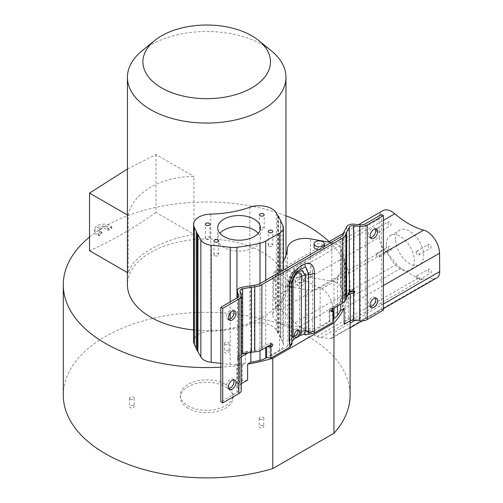 <?xml version="1.0" encoding="UTF-8"?>
<svg xmlns="http://www.w3.org/2000/svg" width="503" height="503" viewBox="0 0 503 503"><rect width="100%" height="100%" fill="white"/><g stroke="black" fill="none" stroke-linecap="round" stroke-linejoin="round"><path stroke-width="0.38" stroke-dasharray="2.52 1.89" d="M196.239 348.158L196.447 231.587M349.497 292.306A143.399 82.794 180 0 1 345.586 305.384L342.386 307.232A141.148 81.492 -0 0 0 344.687 301.926A16.008 9.243 -0 0 0 345.045 299.977A16.008 9.243 -0 0 0 344.75 298.216L341.009 287.1A13.336 7.702 -0 0 0 331.842 281.215L310.521 277.423A17.787 10.274 -0 0 0 287.515 286.798A80.895 46.704 180 0 1 275.487 309.358A17.787 10.274 -0 0 0 272.821 314.765A17.787 10.274 -0 0 0 285.377 324.58L306.792 328.384A13.336 7.702 -0 0 0 320.147 326.472L329.874 320.851A9.576 5.527 0 0 0 329.899 320.952A2.672 1.547 180 0 1 329.924 321.172A2.672 1.547 180 0 1 329.144 322.266L312.42 331.917L312.545 329.704A4.678 2.697 180 0 1 308.829 330.484L308.905 332.722L312.42 331.917M298.568 334.281L292.048 338.047L291.155 335.363L291.155 279.838C290.96 273.192 299.769 268.338 299.455 275.047L299.455 330.572L298.568 334.281L304.46 332.709L308.905 332.722M288.936 339.821L289.181 341.826A4.678 2.697 180 0 1 289.2 342.059A4.678 2.697 180 0 1 287.829 343.97L287.955 346.045L289.344 344.014L289.326 341.449L292.048 338.047M287.955 346.045L271.23 355.696A2.672 1.547 180 0 1 269.25 356.149L279.461 350.258A13.449 7.765 -0 0 0 283.396 344.762A13.449 7.765 -0 0 0 282.818 342.505L278.404 333.231L277.713 332.804L276.336 330.188A17.907 10.337 -0 0 0 249.84 324.378A80.782 46.641 180 0 1 210.776 331.226A17.907 10.337 -0 0 0 193.573 341.556M280.643 221.245L280.643 338.368L280.8 221.553M196.365 231.676L196.258 349.082M220.83 363.386L230.167 364.436A17.014 9.821 -0 0 0 236.944 364.398A141.268 81.561 -0 0 0 245.439 363.197L242.371 364.971A143.399 82.794 180 0 1 220.83 367.171M89.515 237.058A143.399 82.794 180 0 1 285.962 215.793M329.735 242.257A143.399 82.794 180 0 1 350.094 284.78A143.399 82.794 180 0 1 349.56 291.935M193.573 329.918A79.273 45.767 -0 0 0 285.962 284.78A79.273 45.767 -0 0 0 262.748 252.418A79.273 45.767 -0 0 0 176.358 242.496A79.273 45.767 -0 0 0 127.422 284.78M331.169 242.515L331.842 242.635A13.336 7.702 180 0 1 337.35 244.546A13.336 7.702 180 0 1 341.009 248.52L344.75 259.636A16.008 9.243 180 0 1 345.045 261.397A16.008 9.243 180 0 1 344.687 263.346A141.148 81.492 180 0 1 337.482 276.851A16.008 9.243 180 0 1 333.967 279.913L320.147 287.892A13.336 7.702 180 0 1 306.792 289.803L285.377 286A17.787 10.274 180 0 1 278.033 283.447A17.787 10.274 180 0 1 272.821 276.185A17.787 10.274 180 0 1 275.487 270.777A80.895 46.704 -0 0 0 283.396 261.044M318.783 249.664A5.124 2.955 0 0 0 324.303 246.715A5.124 2.955 0 0 0 322.794 244.621A5.124 2.955 0 0 0 317.211 243.986A5.124 2.955 0 0 0 314.061 246.715M303.781 280.517A5.124 2.955 0 0 0 298.204 279.888A5.124 2.955 0 0 0 295.047 282.617A5.124 2.955 0 0 0 296.563 284.711A5.124 2.955 0 0 0 302.14 285.346A5.124 2.955 0 0 0 305.29 282.617A5.124 2.955 0 0 0 303.781 280.517M347.655 295.424L340.694 299.442L340.694 304.284M340.694 299.442A141.148 81.492 -0 0 0 342.386 296.286L348.365 292.828A6.426 3.71 180 0 1 349.252 292.4M342.386 307.232L342.386 296.286M333.3 322.046A6.904 3.986 180 0 1 332.47 320.153A6.904 3.986 180 0 1 332.646 319.254L333.3 318.877M329.874 320.851L329.874 309.911L332.646 308.308L332.646 308.93M332.646 310.106L332.646 319.254M332.646 308.308A6.904 3.986 0 0 0 332.477 309.031L330.609 307.93L340.399 302.272A10.041 5.797 180 0 0 343.228 299.046A25.609 14.782 0 0 1 344.058 296.94L344.058 231.852M266.64 347.039L269.25 345.203L269.25 356.149M267.269 346.68A6.904 3.986 0 0 0 266.64 346.712M242.666 353.854L245.439 352.257L245.439 363.197M245.439 352.257A141.268 81.561 -0 0 0 250.834 351.32L248.111 352.892M250.834 352.414L250.834 351.32M258.246 233.323A21.378 12.342 180 0 1 260.447 238.78A21.378 12.342 180 0 1 260.064 241.094A21.378 12.342 180 0 1 237.051 251.066A21.378 12.342 180 0 1 217.692 238.78A21.378 12.342 180 0 1 218.069 236.46A21.378 12.342 180 0 1 219.893 233.323M205.985 239.019A2.314 1.339 180 0 1 205.306 238.076A2.314 1.339 180 0 1 206.733 236.838A2.314 1.339 180 0 1 209.254 237.133A2.314 1.339 180 0 1 209.933 238.076A2.314 1.339 180 0 1 208.506 239.309A2.314 1.339 180 0 1 205.985 239.019M214.655 255.669A2.314 1.339 180 0 1 213.982 254.719A2.314 1.339 180 0 1 215.41 253.487A2.314 1.339 180 0 1 217.931 253.776A2.314 1.339 180 0 1 218.61 254.719A2.314 1.339 180 0 1 217.183 255.958A2.314 1.339 180 0 1 214.655 255.669M260.202 229.601A2.314 1.339 180 0 1 259.523 228.658A2.314 1.339 180 0 1 260.956 227.419A2.314 1.339 180 0 1 263.478 227.708A2.314 1.339 180 0 1 264.157 228.658A2.314 1.339 180 0 1 262.729 229.89A2.314 1.339 180 0 1 260.202 229.601M268.879 246.244A2.314 1.339 180 0 1 268.2 245.301A2.314 1.339 180 0 1 269.627 244.062A2.314 1.339 180 0 1 272.154 244.357A2.314 1.339 180 0 1 272.833 245.301A2.314 1.339 180 0 1 271.4 246.533A2.314 1.339 180 0 1 268.879 246.244M241.302 390.19A8.45 4.879 0 0 0 241.17 389.328L240.057 385.77A3.754 2.169 180 0 1 240 385.386A3.754 2.169 180 0 1 241.1 383.852L241.302 383.732M241.302 356.828L241.1 356.941A3.754 2.169 0 0 0 240 358.476A3.754 2.169 0 0 0 240.006 358.626L237.517 359.18L237.366 356.357L240.006 356.08A3.754 2.169 180 0 1 240 355.929A3.754 2.169 180 0 1 241.302 354.288M247.602 380.098A143.399 82.794 180 0 1 242.371 380.934L239.208 382.758A6.426 3.71 0 0 0 237.328 385.386A6.426 3.71 0 0 0 237.429 386.04L238.535 389.599A5.778 3.339 180 0 1 238.629 390.19A5.778 3.339 180 0 1 236.932 392.554L220.83 401.853M242.371 364.971L242.371 380.934M383.324 310.219L381.431 309.125L365.329 318.424A5.778 3.339 180 0 1 360.217 319.348L354.049 318.707A6.426 3.71 0 0 0 348.365 319.738L345.586 321.348L345.586 305.384M345.586 321.348A143.399 82.794 180 0 1 344.134 324.366M63.29 395.106A143.399 82.794 180 0 1 206.695 312.313A143.399 82.794 180 0 1 350.094 395.106M383.324 285.585L333.866 314.061L332.829 306.182C330.559 297.399 326.818 291.633 321.606 288.898L308.094 282.196L292.733 272.532L383.324 220.371M436.937 277.819A13.361 7.702 60.1 0 1 434.768 278.436L422.639 279.02A16.033 9.243 60.1 0 1 418.339 278.052A141.173 81.404 60.1 0 1 401.048 268.244A16.033 9.243 60.1 0 1 396.678 264.276L384.399 249.765A13.361 7.702 60.1 0 1 379.325 237.265L273.764 298.053L273.557 279.775L278.316 270.847L285.044 269.539L292.733 272.532M273.764 298.053L275.229 303.561L280.265 309.729L384.399 249.765M396.678 264.276L294.865 322.901L280.265 309.729M294.865 322.901L299.681 326.61L308.094 331.433L316.896 336.463L320.719 337.702L422.639 279.02M434.768 278.436L330.465 338.494L320.719 337.702M330.465 338.494L332.043 338.223L333.979 332.47L350.094 323.196M333.866 314.061L333.979 332.47M101.946 232.185L101.122 231.864A4.81 2.779 180 0 1 99.034 229.569A4.81 2.779 180 0 1 102.417 226.922A4.81 2.779 180 0 1 107.812 228.004L108.365 228.469A143.399 82.794 180 0 1 111.754 226.683L111.559 226.52A9.35 5.401 0 0 0 101.078 224.413A9.35 5.401 0 0 0 94.489 229.569A9.35 5.401 0 0 0 98.563 234.027L98.871 234.147A143.399 82.794 180 0 1 101.946 232.185L101.946 234.008L101.122 233.681A4.81 2.779 180 0 1 99.034 231.393A4.81 2.779 180 0 1 102.417 228.739A4.81 2.779 180 0 1 107.812 229.821L108.365 230.286A143.399 82.794 180 0 1 111.754 228.5L111.559 228.343A9.35 5.401 0 0 0 101.078 226.231A9.35 5.401 0 0 0 94.489 231.393A9.35 5.401 0 0 0 98.563 235.844L98.871 235.97A143.399 82.794 180 0 1 101.946 234.008M98.871 234.147L98.871 235.97M111.754 226.683L111.754 228.5M108.365 228.469L108.365 230.286M379.325 237.265L379.168 218.962A17.812 10.274 60.1 0 1 382.858 210.663M395.591 239.296A19.862 11.456 60.1 0 1 399.703 230.204A19.862 11.456 60.1 0 1 414.988 235.542A19.862 11.456 60.1 0 1 423.639 255.537A19.862 11.456 60.1 0 1 419.527 264.628A19.862 11.456 60.1 0 1 404.242 259.29A19.862 11.456 60.1 0 1 395.591 239.296M427.902 245.42A2.226 1.283 60.1 0 1 428.361 244.401A2.226 1.283 60.1 0 1 430.078 244.999A2.226 1.283 60.1 0 1 431.046 247.243A2.226 1.283 60.1 0 1 430.581 248.262A2.226 1.283 60.1 0 1 428.87 247.665A2.226 1.283 60.1 0 1 427.902 245.42M387.92 222.86A2.226 1.283 60.1 0 1 388.379 221.836A2.226 1.283 60.1 0 1 390.089 222.439A2.226 1.283 60.1 0 1 391.064 224.678A2.226 1.283 60.1 0 1 390.598 225.696A2.226 1.283 60.1 0 1 388.888 225.099A2.226 1.283 60.1 0 1 387.92 222.86M388.184 247.595A2.226 1.283 60.1 0 1 388.643 246.571A2.226 1.283 60.1 0 1 390.359 247.174A2.226 1.283 60.1 0 1 391.328 249.413A2.226 1.283 60.1 0 1 390.869 250.431A2.226 1.283 60.1 0 1 389.152 249.834A2.226 1.283 60.1 0 1 388.184 247.595M428.166 270.155A2.226 1.283 60.1 0 1 428.625 269.136A2.226 1.283 60.1 0 1 430.342 269.734A2.226 1.283 60.1 0 1 431.31 271.978A2.226 1.283 60.1 0 1 430.851 272.997A2.226 1.283 60.1 0 1 429.134 272.4A2.226 1.283 60.1 0 1 428.166 270.155M386.317 244.634A19.862 11.456 60.1 0 1 390.435 235.542A19.862 11.456 60.1 0 1 405.714 240.88A19.862 11.456 60.1 0 1 414.371 260.875A19.862 11.456 60.1 0 1 410.253 269.966A19.862 11.456 60.1 0 1 394.974 264.628A19.862 11.456 60.1 0 1 386.317 244.634M416.107 252.21A2.226 1.283 60.1 0 1 416.566 251.192A2.226 1.283 60.1 0 1 418.282 251.789A2.226 1.283 60.1 0 1 419.25 254.034A2.226 1.283 60.1 0 1 418.792 255.052A2.226 1.283 60.1 0 1 417.075 254.455A2.226 1.283 60.1 0 1 416.107 252.21M376.125 229.645A2.226 1.283 60.1 0 1 376.584 228.626A2.226 1.283 60.1 0 1 378.3 229.23A2.226 1.283 60.1 0 1 379.268 231.468A2.226 1.283 60.1 0 1 378.809 232.487A2.226 1.283 60.1 0 1 377.093 231.889A2.226 1.283 60.1 0 1 376.125 229.645M376.389 254.386A2.226 1.283 60.1 0 1 376.854 253.361A2.226 1.283 60.1 0 1 378.564 253.965A2.226 1.283 60.1 0 1 379.539 256.203A2.226 1.283 60.1 0 1 379.073 257.222A2.226 1.283 60.1 0 1 377.363 256.624A2.226 1.283 60.1 0 1 376.389 254.386M416.371 276.946A2.226 1.283 60.1 0 1 416.836 275.927A2.226 1.283 60.1 0 1 418.546 276.524A2.226 1.283 60.1 0 1 419.521 278.769A2.226 1.283 60.1 0 1 419.056 279.787A2.226 1.283 60.1 0 1 417.345 279.19A2.226 1.283 60.1 0 1 416.371 276.946M225.338 384.342A26.363 15.222 -0 0 0 196.604 381.041A26.363 15.222 -0 0 0 180.332 395.106A26.363 15.222 -0 0 0 188.053 405.871A26.363 15.222 -0 0 0 216.78 409.165A26.363 15.222 -0 0 0 233.059 395.106A26.363 15.222 -0 0 0 225.338 384.342M263.126 425.796A2.314 1.339 180 0 1 263.805 426.739A2.314 1.339 180 0 1 262.371 427.978A2.314 1.339 180 0 1 259.85 427.682A2.314 1.339 180 0 1 259.171 426.739A2.314 1.339 180 0 1 260.598 425.507A2.314 1.339 180 0 1 263.126 425.796M228.387 350.943A2.314 1.339 180 0 1 229.066 351.893A2.314 1.339 180 0 1 227.633 353.125A2.314 1.339 180 0 1 225.111 352.836A2.314 1.339 180 0 1 224.432 351.893A2.314 1.339 180 0 1 225.866 350.654A2.314 1.339 180 0 1 228.387 350.943M133.484 405.739A2.314 1.339 180 0 1 134.163 406.682A2.314 1.339 180 0 1 132.729 407.92A2.314 1.339 180 0 1 130.208 407.631A2.314 1.339 180 0 1 129.529 406.682A2.314 1.339 180 0 1 130.956 405.449A2.314 1.339 180 0 1 133.484 405.739M188.053 408.266A26.363 15.222 180 0 1 180.332 397.502A26.363 15.222 180 0 1 196.604 383.443A26.363 15.222 180 0 1 225.338 386.744A26.363 15.222 180 0 1 233.059 397.502A26.363 15.222 180 0 1 216.78 411.567A26.363 15.222 180 0 1 188.053 408.266M259.85 419.175A2.314 1.339 -0 0 0 262.371 419.464A2.314 1.339 -0 0 0 263.805 418.232A2.314 1.339 -0 0 0 263.126 417.283A2.314 1.339 -0 0 0 260.598 416.993A2.314 1.339 -0 0 0 259.171 418.232A2.314 1.339 -0 0 0 259.85 419.175M225.111 344.329A2.314 1.339 -0 0 0 227.633 344.618A2.314 1.339 -0 0 0 229.066 343.386A2.314 1.339 -0 0 0 228.387 342.436A2.314 1.339 -0 0 0 225.866 342.147A2.314 1.339 -0 0 0 224.432 343.386A2.314 1.339 -0 0 0 225.111 344.329M130.208 399.118A2.314 1.339 -0 0 0 132.729 399.413A2.314 1.339 -0 0 0 134.163 398.175A2.314 1.339 -0 0 0 133.484 397.232A2.314 1.339 -0 0 0 130.956 396.942A2.314 1.339 -0 0 0 129.529 398.175A2.314 1.339 -0 0 0 130.208 399.118M353.175 290.747L353.653 289.225L354.049 289.3A1.559 1.251 17.3 0 1 354.565 291.608M353.653 289.225A6.426 3.71 0 0 0 346.768 291.822L344.058 296.94M240.006 358.626L237.366 358.903A6.426 3.71 180 0 1 237.328 358.476A6.426 3.71 180 0 1 239.208 355.854L241.302 354.646M240.006 356.08L240.145 358.909M270.539 344.788A1.559 0.899 -60 0 0 270.545 342.977A1.559 0.899 -60 0 0 269.765 343.052L259.976 348.705A10.041 5.797 180 0 1 254.38 350.34A25.609 14.782 0 0 0 250.739 350.817L241.874 352.383A6.426 3.71 0 0 0 237.328 355.929A6.426 3.71 0 0 0 237.366 356.357M228.72 319.455A5.344 3.087 -60 0 1 227.608 319.21A5.344 3.087 -60 0 1 226.501 316.764A5.344 3.087 -60 0 1 228.834 311.382A5.344 3.087 -60 0 1 232.952 309.955A5.344 3.087 -60 0 1 233.719 310.797M228.72 388.542A5.344 3.087 -60 0 1 227.608 388.297A5.344 3.087 -60 0 1 226.501 385.851A5.344 3.087 -60 0 1 228.834 380.475A5.344 3.087 -60 0 1 232.952 379.042A5.344 3.087 -60 0 1 233.719 379.884M312.545 272.079C312.369 251.751 287.452 266.848 287.829 286.345A4.678 2.697 0 0 0 289.2 284.447A4.678 2.697 0 0 0 289.181 284.201L295.299 269.331L304.673 264.534L308.829 272.859A4.678 2.697 0 0 0 312.545 272.079L312.545 329.704M331.716 311.64L329.83 310.552A1.559 0.899 -60 0 0 330.609 310.47L329.144 311.319A2.672 1.547 0 0 0 329.924 310.225A2.672 1.547 0 0 0 329.899 310.005A9.576 5.527 180 0 1 329.874 309.911M329.83 310.552A1.559 0.899 -60 0 1 329.591 309.301A1.559 0.899 -60 0 1 330.609 307.93M270.331 345.096A2.672 1.547 0 0 0 271.23 344.75L269.765 345.599M295.292 269.331C293.683 270.451 288.804 279.19 289.2 284.44L289.344 344.014M304.46 332.709L305.642 329.276L305.642 273.745L300.662 268.2L293.004 272.048L288.904 283.415L288.904 338.94L289.326 341.449M294.481 336.098A4.005 2.314 -60 0 1 293.299 335.96A4.005 2.314 -60 0 1 292.469 334.124A4.005 2.314 -60 0 1 294.224 330.094A4.005 2.314 -60 0 1 297.311 329.019A4.005 2.314 -60 0 1 298.015 329.974M291.872 340.858L291.564 338.802A5.124 2.955 180 0 1 291.545 338.544A5.124 2.955 180 0 1 291.872 337.507M296.896 271.576L291.847 284.069L291.847 341.688L291.564 283.277A5.124 2.955 0 0 1 291.545 283.019L291.847 341.688A7.35 4.244 0 0 1 291.872 342.059M291.545 283.019C291.206 280.705 292.369 277.625 295.047 273.777L291.564 283.277L291.847 284.069A7.35 4.244 180 0 1 291.872 284.44M295.047 273.783L295.984 272.777M269.25 345.203A2.672 1.547 0 0 0 269.872 345.171M381.431 214.586L381.431 309.125M370.428 237.642A5.344 3.087 -60 0 1 369.315 237.397A5.344 3.087 -60 0 1 368.209 234.951A5.344 3.087 -60 0 1 370.541 229.569A5.344 3.087 -60 0 1 374.66 228.136A5.344 3.087 -60 0 1 375.427 228.984M370.428 306.729A5.344 3.087 -60 0 1 369.315 306.484A5.344 3.087 -60 0 1 368.209 304.038A5.344 3.087 -60 0 1 370.541 298.656A5.344 3.087 -60 0 1 374.66 297.229A5.344 3.087 -60 0 1 375.427 298.072M296.563 281.806A5.124 2.955 180 0 1 295.047 279.706A5.124 2.955 180 0 1 298.204 276.977A5.124 2.955 180 0 1 303.781 277.612A5.124 2.955 180 0 1 305.29 279.706A5.124 2.955 180 0 1 302.14 282.435A5.124 2.955 180 0 1 296.563 281.806M271.35 50.822A79.273 45.767 -0 0 0 262.748 44.937A79.273 45.767 -0 0 0 142.035 50.822M128.19 215.41C132.509 192.938 160.595 176.578 193.925 176.44L193.925 234.354C160.69 240.038 132.71 255.977 128.19 273.022L128.19 215.41L127.422 214.97M127.422 169.014L155.999 154.547L193.925 176.44M155.999 154.547L155.999 212.461L193.925 234.354M127.422 272.576L128.19 273.022M155.999 212.461C133.836 228.054 111.672 240.799 89.515 250.695M320.147 287.892L320.147 326.472M306.792 328.384L306.792 289.803M285.377 286L285.377 324.58M275.487 270.777L275.487 309.358M287.515 248.218L287.515 286.798M310.521 277.423L310.521 238.843M331.842 242.635L331.842 281.215M341.009 287.1L341.009 248.52M344.75 259.636L344.75 298.216M344.687 263.346L344.687 301.926M337.482 276.851L337.482 306.138M333.967 308.169L333.967 279.913M279.461 350.258L279.461 272.368M265.722 280.297L265.722 347.573M260.001 283.604L260.001 350.685M236.932 392.554L236.944 364.398M230.167 364.436L230.167 319.009M230.167 313.124L230.167 301.919M210.776 214.102L210.776 331.226M249.84 207.255L249.84 324.378M276.336 330.188L276.336 213.065M277.713 215.68L277.713 332.804M278.033 215.881L278.033 333.005M278.404 333.231L278.404 216.108M280.712 221.383L280.712 338.098M282.818 225.382L282.818 342.505M241.1 356.941L241.1 383.852M354.986 320.373L383.324 304.064M321.606 288.898L383.324 253.361M273.557 279.775L379.168 218.962M299.681 326.61L401.048 268.244M316.896 336.463L418.339 278.052M348.365 292.828L348.365 319.738M354.049 318.707L354.049 291.759M354.049 289.3L354.049 224.168M360.217 224.81L360.217 319.348M346.768 226.734L346.768 291.822M239.208 382.758L239.208 355.854M240.057 385.77L240.057 358.815M240.057 356.357L240.057 291.224M241.17 294.789L241.17 389.328M269.765 343.052L271.658 344.146M241.874 352.383L241.874 287.295M237.429 297.688L237.429 356.627M238.535 389.599L238.535 296.242M237.429 359.092L237.429 386.04M250.739 285.729L250.739 350.817M254.38 285.251L254.38 350.34M259.976 348.705L259.976 283.617M287.829 286.345L287.829 343.97M329.144 311.319L329.144 322.266M340.399 237.183L340.399 302.272M271.23 355.696L271.23 344.75M291.155 335.363A7.797 4.502 0 0 0 288.873 338.538A7.797 4.502 0 0 0 288.904 338.94L288.904 283.415A7.797 4.502 180 0 1 288.873 283.019C288.471 280.215 289.854 276.556 293.004 272.054L294.978 269.702M299.455 275.047A7.797 4.502 180 0 1 305.642 273.745L308.829 272.859L308.829 330.484L305.642 329.276A7.797 4.502 0 0 0 299.455 330.572M288.873 283.013A7.797 4.502 180 0 1 291.155 279.838M292.161 281.617A5.124 2.955 0 0 0 291.545 283.013M329.899 310.005L329.899 320.952M330.609 310.47L331.395 310.929M343.228 233.958L343.228 299.046M365.329 318.424L365.329 223.885M101.122 233.681L101.122 231.864M98.563 235.844L98.563 234.027M111.559 228.343L111.559 226.52M107.812 229.821L107.812 228.004M272.821 314.765L272.821 276.185M345.045 299.977L345.045 261.397M332.47 320.153L332.47 309.207M196.466 348.629L196.466 231.506M280.831 337.897L280.831 221.603M280.617 338.274L280.617 221.15M283.396 344.762L283.396 270.092M217.692 227.872L217.692 238.78M260.447 227.872L260.447 238.78M205.306 238.076L205.306 224.256M209.933 238.076L209.933 224.256M213.982 254.719L213.982 240.906M218.61 254.719L218.61 240.906M259.523 228.658L259.523 214.838M264.157 228.658L264.157 214.838M268.2 245.301L268.2 231.481M272.833 245.301L272.833 231.481M350.094 284.78L350.094 291.476M350.094 292.117L350.094 320.92M278.316 270.853L329.075 241.629M343.398 233.379L358.582 224.64M332.043 338.223L350.094 327.824M362.085 320.92L383.324 308.691M390.435 235.542L399.703 230.204M410.253 269.966L419.527 264.628M416.566 251.192L428.361 244.401M418.792 255.052L430.581 248.262M376.584 228.626L388.379 221.836M378.809 232.487L390.598 225.696M376.854 253.361L388.643 246.571M379.073 257.222L390.869 250.431M416.836 275.927L428.625 269.136M419.056 279.787L430.851 272.997M180.332 395.106L180.332 397.502M233.059 395.106L233.059 397.502M263.805 418.232L263.805 426.739M259.171 418.232L259.171 426.739M229.066 343.386L229.066 351.893M224.432 343.386L224.432 351.893M134.163 398.175L134.163 406.682M129.529 398.175L129.529 406.682M355.143 290.954L354.665 292.469M240 358.476L240 385.386M240 290.841L240 355.929M237.328 297.763L237.328 355.929M237.328 358.476L237.328 385.386M238.629 295.651L238.629 390.19M229.494 320.298L227.608 319.21M234.838 311.043L232.952 309.955M229.494 389.385L227.608 388.297M234.838 380.13L232.952 379.042M288.936 339.839L288.873 283.019M295.192 337.054L293.299 335.96M299.197 330.106L297.311 329.019M295.054 273.77L297.022 271.419M329.924 321.172L329.924 310.225M270.545 342.977L272.437 344.065M371.201 238.485L369.315 237.397M376.546 229.23L374.66 228.136M371.201 307.572L369.315 306.484M376.546 298.317L374.66 297.229M94.489 231.393L94.489 229.569M99.034 231.393L99.034 229.569M295.047 282.617L295.047 279.706M305.29 282.617L305.29 279.706M285.962 284.78L285.962 255.518"/><path stroke-width="0.75" d="M196.447 231.587L194.347 227.438A17.907 10.337 180 0 1 193.573 224.432A17.907 10.337 180 0 1 210.776 214.102A80.782 46.641 -0 0 0 249.84 207.255A17.907 10.337 180 0 1 271.865 208.758A17.907 10.337 180 0 1 276.336 213.065L277.713 215.68L278.404 216.108L282.818 225.382A13.449 7.765 180 0 1 283.396 227.639A13.449 7.765 180 0 1 279.461 233.134L265.722 241.063A17.014 9.821 180 0 1 260.001 243.238A141.268 81.561 180 0 1 236.944 247.281A17.014 9.821 180 0 1 230.167 247.313L211.159 245.181A13.449 7.765 180 0 1 204.212 243.05A13.449 7.765 180 0 1 200.854 239.812L197.641 234.071L197.622 351.188L200.854 356.935A13.449 7.765 -0 0 0 211.159 362.305L220.83 363.386M193.573 224.432L193.573 341.556A17.907 10.337 -0 0 0 194.347 344.555L196.239 348.158M197.641 234.071L196.258 231.965L196.258 349.082L197.622 351.188M220.83 367.171A143.399 82.794 180 0 1 63.29 284.78A143.399 82.794 180 0 1 89.515 237.058M285.962 215.793A143.399 82.794 180 0 1 329.735 242.257M349.56 291.935A143.399 82.794 180 0 1 349.497 292.306M154.666 40.542A63.787 36.826 180 0 1 251.796 35.807A63.787 36.826 180 0 1 258.718 40.542A63.787 36.826 180 0 1 247.841 89.987A63.787 36.826 180 0 1 161.589 87.887A63.787 36.826 180 0 1 154.666 40.542L142.035 50.822A79.273 45.767 -0 0 0 127.422 77.299L127.422 284.78A79.273 45.767 -0 0 0 150.642 317.142A79.273 45.767 -0 0 0 193.573 329.918M283.396 261.044A80.895 46.704 -0 0 0 287.515 248.218A17.787 10.274 180 0 1 310.521 238.843L331.169 242.515M314.061 243.81A5.124 2.955 180 0 1 317.211 241.075A5.124 2.955 180 0 1 322.794 241.71A5.124 2.955 180 0 1 324.303 243.81A5.124 2.955 180 0 1 321.147 246.539A5.124 2.955 180 0 1 315.57 245.904A5.124 2.955 180 0 1 314.061 243.81L314.061 246.715A5.124 2.955 0 0 0 315.57 248.815A5.124 2.955 0 0 0 318.783 249.664M340.694 304.284L340.694 310.382L344.134 308.402A143.399 82.794 180 0 1 333.954 322.939L272.783 358.255A143.399 82.794 180 0 1 247.602 364.134L250.834 362.267A141.268 81.561 -0 0 0 260.001 360.362A17.014 9.821 -0 0 0 265.722 358.186L266.64 357.652A6.904 3.986 180 0 1 270.853 358.098L289.841 347.133L292.036 343.964L291.872 340.858M333.3 318.877L333.967 318.493A16.008 9.243 -0 0 0 337.482 315.431A141.148 81.492 -0 0 0 340.694 310.382M293.934 339.135L300.454 335.369L301.341 331.666L301.341 276.141C301.549 269.268 292.74 274.569 293.048 280.932L293.048 336.457L293.934 339.135L292.092 341.355M295.984 272.777L301.945 270.633L305.409 275.286L305.409 330.811L304.296 334.306L300.454 335.369M304.296 334.306L308.817 334.275L314.312 333.005L333.3 322.046L333.3 311.099L332.496 311.564A1.559 0.899 120 0 1 331.716 311.64A1.559 0.899 120 0 1 331.477 310.389A1.559 0.899 120 0 1 332.496 309.018A6.904 3.986 0 0 0 332.47 309.207A6.904 3.986 0 0 0 333.3 311.099M332.646 308.93L332.646 310.106M292.036 343.964L291.872 342.059A7.35 4.244 0 0 1 289.722 345.058L289.841 347.133M301.341 276.141A5.124 2.955 0 0 1 305.409 275.286L308.597 274.399A7.35 4.244 180 0 0 314.432 273.173C314.199 252.663 289.546 267.917 289.722 287.439A7.35 4.244 180 0 0 291.872 284.447L291.872 342.059M314.312 333.005L314.432 330.792A7.35 4.244 0 0 1 308.597 332.018L308.817 334.275M345.869 234.184A12.713 7.344 180 0 1 342.291 238.277L261.862 284.711A12.713 7.344 180 0 1 254.782 286.779A22.937 13.241 0 0 0 251.519 287.207L242.653 288.772A3.754 2.169 0 0 0 240 290.841A3.754 2.169 0 0 0 240.057 291.224L241.17 294.789A8.45 4.879 180 0 1 241.302 295.651A8.45 4.879 180 0 1 238.824 299.103L222.722 308.402L220.83 307.308L236.932 298.009A5.778 3.339 0 0 0 238.629 295.651A5.778 3.339 0 0 0 238.535 295.06L237.429 291.501A6.426 3.71 180 0 1 237.328 290.841A6.426 3.71 180 0 1 241.874 287.295L250.739 285.729A25.609 14.782 180 0 1 254.38 285.251A10.041 5.797 0 0 0 259.976 283.617L340.399 237.183A10.041 5.797 0 0 0 343.228 233.958A25.609 14.782 180 0 1 344.058 231.852L346.768 226.734A6.426 3.71 180 0 1 354.049 224.168L360.217 224.81A5.778 3.339 0 0 0 365.329 223.885L381.431 214.586L383.324 215.674L367.215 224.973A8.45 4.879 180 0 1 359.746 226.325L353.578 225.684A3.754 2.169 0 0 0 349.321 227.186L346.611 232.304A22.937 13.241 0 0 0 345.869 234.184L345.869 299.272A12.713 7.344 0 0 1 342.291 303.366L332.496 309.018M241.302 354.646L242.666 353.854L251.519 352.295A22.937 13.241 180 0 1 254.782 351.867A12.713 7.344 0 0 0 261.862 349.799L271.658 344.146A1.559 0.899 120 0 1 272.437 344.065A1.559 0.899 120 0 1 272.676 345.316A1.559 0.899 120 0 1 271.658 346.686L270.853 347.152L270.853 358.098M266.64 357.652L266.64 347.039M270.853 347.152A6.904 3.986 0 0 0 267.269 346.68M250.834 362.267L250.834 352.414M196.258 231.965L196.447 231.43L196.258 231.965M280.8 220.666L280.643 221.245M218.069 225.551A21.378 12.342 0 0 0 217.692 227.872A21.378 12.342 0 0 0 237.051 240.157A21.378 12.342 0 0 0 260.064 230.185A21.378 12.342 0 0 0 260.447 227.872A21.378 12.342 0 0 0 241.082 215.586A21.378 12.342 0 0 0 218.069 225.551M209.254 223.313A2.314 1.339 0 0 0 206.733 223.024A2.314 1.339 0 0 0 205.306 224.256A2.314 1.339 0 0 0 205.985 225.206A2.314 1.339 0 0 0 208.506 225.495A2.314 1.339 0 0 0 209.933 224.256A2.314 1.339 0 0 0 209.254 223.313M217.931 239.956A2.314 1.339 0 0 0 215.41 239.667A2.314 1.339 0 0 0 213.982 240.906A2.314 1.339 0 0 0 214.655 241.849A2.314 1.339 0 0 0 217.183 242.138A2.314 1.339 0 0 0 218.61 240.906A2.314 1.339 0 0 0 217.931 239.956M263.478 213.894A2.314 1.339 0 0 0 260.956 213.605A2.314 1.339 0 0 0 259.523 214.838A2.314 1.339 0 0 0 260.202 215.781A2.314 1.339 0 0 0 262.729 216.07A2.314 1.339 0 0 0 264.157 214.838A2.314 1.339 0 0 0 263.478 213.894M272.154 230.537A2.314 1.339 0 0 0 269.627 230.248A2.314 1.339 0 0 0 268.2 231.481A2.314 1.339 0 0 0 268.879 232.43A2.314 1.339 0 0 0 271.4 232.719A2.314 1.339 0 0 0 272.833 231.481A2.314 1.339 0 0 0 272.154 230.537M219.893 233.323A21.378 12.342 180 0 1 239.07 226.438A21.378 12.342 180 0 1 258.246 233.323M241.302 383.732L247.602 380.098L247.602 364.134M248.111 352.892L241.302 356.828M272.783 358.255L272.783 468.582A143.399 82.794 180 0 1 63.29 395.106L63.29 284.78M344.134 308.402L344.134 324.366L350.258 320.826A3.754 2.169 180 0 1 353.578 320.229L359.746 320.87A8.45 4.879 0 0 0 367.215 319.518L383.324 310.219L383.324 215.674M350.094 320.92L350.094 395.106A143.399 82.794 180 0 1 333.954 433.259L333.954 322.939M383.324 253.361L423.664 230.129A17.812 10.274 60.1 0 1 439.547 253.21L439.71 271.595A13.361 7.702 60.1 0 1 436.937 277.819L383.324 308.691M423.664 230.129A80.876 46.634 60.1 0 1 394.805 213.756A17.812 10.274 60.1 0 0 382.858 210.663L358.582 224.64M333.954 433.259L272.783 468.582M349.252 292.4A6.426 3.71 180 0 1 353.653 291.765L353.175 293.293A3.754 2.169 0 0 0 350.258 293.922L347.655 295.424M353.175 293.293L353.578 293.274A1.559 1.251 -162.7 0 0 353.578 290.816L353.175 290.747A3.754 2.169 180 0 0 349.321 292.274L349.321 227.186M353.653 291.765L354.049 291.759A1.559 1.251 17.3 0 0 354.565 291.608M345.869 299.272A22.937 13.241 180 0 1 346.611 297.392L349.321 292.274M241.302 295.651L241.302 390.19A8.45 4.879 0 0 1 238.824 393.642L222.722 402.941L222.722 308.402M228.387 317.852A5.344 3.087 120 0 0 229.494 320.298A5.344 3.087 120 0 0 233.612 318.871A5.344 3.087 120 0 0 235.945 313.488A5.344 3.087 120 0 0 234.838 311.043A5.344 3.087 120 0 0 230.72 312.476A5.344 3.087 120 0 0 228.387 317.852M228.387 386.939A5.344 3.087 120 0 0 229.494 389.385A5.344 3.087 120 0 0 233.612 387.958A5.344 3.087 120 0 0 235.945 382.576A5.344 3.087 120 0 0 234.838 380.13A5.344 3.087 120 0 0 230.72 381.563A5.344 3.087 120 0 0 228.387 386.939M220.83 307.308L220.83 401.853L222.722 402.941M241.302 354.288A3.754 2.169 180 0 1 242.653 353.861L242.653 288.772M233.719 310.797A5.344 3.087 -60 0 1 234.058 312.401A5.344 3.087 -60 0 1 228.72 319.455M233.719 379.884A5.344 3.087 -60 0 1 234.058 381.488A5.344 3.087 -60 0 1 228.72 388.542M270.539 344.788A1.559 0.899 -60 0 1 269.765 345.599L271.658 346.686M298.015 329.974A4.005 2.314 -60 0 1 298.141 330.855A4.005 2.314 -60 0 1 294.481 336.098M294.362 335.218A4.005 2.314 120 0 0 295.192 337.054A4.005 2.314 120 0 0 298.279 335.979A4.005 2.314 120 0 0 300.027 331.942A4.005 2.314 120 0 0 299.197 330.106A4.005 2.314 120 0 0 296.11 331.181A4.005 2.314 120 0 0 294.362 335.218M301.341 331.666A5.124 2.955 180 0 1 305.409 330.811L308.597 332.018L308.597 274.399L305.56 266.854L296.896 271.576M269.872 345.171A2.672 1.547 0 0 0 270.331 345.096M375.427 228.984A5.344 3.087 -60 0 1 375.766 230.588A5.344 3.087 -60 0 1 370.428 237.642M375.427 298.072A5.344 3.087 -60 0 1 375.766 299.675A5.344 3.087 -60 0 1 370.428 306.729M370.095 236.039A5.344 3.087 120 0 0 371.201 238.485A5.344 3.087 120 0 0 375.32 237.051A5.344 3.087 120 0 0 377.652 231.676A5.344 3.087 120 0 0 376.546 229.23A5.344 3.087 120 0 0 372.427 230.663A5.344 3.087 120 0 0 370.095 236.039M370.095 305.126A5.344 3.087 120 0 0 371.201 307.572A5.344 3.087 120 0 0 375.32 306.145A5.344 3.087 120 0 0 377.652 300.763A5.344 3.087 120 0 0 376.546 298.317A5.344 3.087 120 0 0 372.427 299.75A5.344 3.087 120 0 0 370.095 305.126M127.422 77.299A79.273 45.767 -0 0 0 150.642 109.66A79.273 45.767 -0 0 0 237.026 119.582A79.273 45.767 -0 0 0 285.962 77.299A79.273 45.767 -0 0 0 271.35 50.822L258.718 40.542M127.422 272.576L89.515 250.695L89.515 193.083L127.422 169.014M89.515 193.083L127.422 214.97M194.347 227.438L194.347 344.555M337.482 306.138L337.482 315.431M333.967 318.493L333.967 308.169M289.722 345.058L289.722 287.439M314.432 273.173L314.432 330.792M342.291 303.366L342.291 238.277M261.862 284.711L261.862 349.799M279.461 272.368L279.461 233.134M265.722 241.063L265.722 280.297M265.722 347.573L265.722 358.186M260.001 243.238L260.001 283.604M260.001 350.685L260.001 360.362M236.944 247.281L236.944 298.002M230.167 319.009L230.167 313.124M230.167 301.919L230.167 247.313M211.159 245.181L211.159 362.305M200.854 356.935L200.854 239.812M197.924 234.241L197.924 351.364M197.258 350.981L197.258 233.857M280.8 220.88L280.8 221.553M280.712 220.974L280.712 221.383M350.094 323.196L354.986 320.373M383.324 304.064L439.71 271.595M439.547 253.21L383.324 285.585M383.324 220.371L394.805 213.756M350.258 320.826L350.258 293.922M353.578 293.274L353.578 320.229M238.824 393.642L238.824 299.103M237.429 291.501L237.429 297.688M238.535 296.242L238.535 295.06M291.872 337.507A5.124 2.955 180 0 1 293.048 336.457M293.048 280.932A5.124 2.955 0 0 0 292.161 281.617M331.395 310.929L332.496 311.564M251.519 352.295L251.519 287.207M254.782 286.779L254.782 351.867M367.215 224.973L367.215 319.518M359.746 320.87L359.746 226.325M353.578 225.684L353.578 290.816M346.611 232.304L346.611 297.392M196.239 348.994L196.239 231.87M280.831 221.603L280.831 220.773M283.396 270.092L283.396 227.639M350.094 291.476L350.094 292.117M329.075 241.629L343.398 233.379M350.094 327.824L362.085 320.92M237.328 290.841L237.328 297.763M291.872 284.44C291.162 281.221 295.965 271.645 297.216 271.192M324.303 246.476L324.303 243.81M285.962 255.518L285.962 77.299"/></g></svg>
